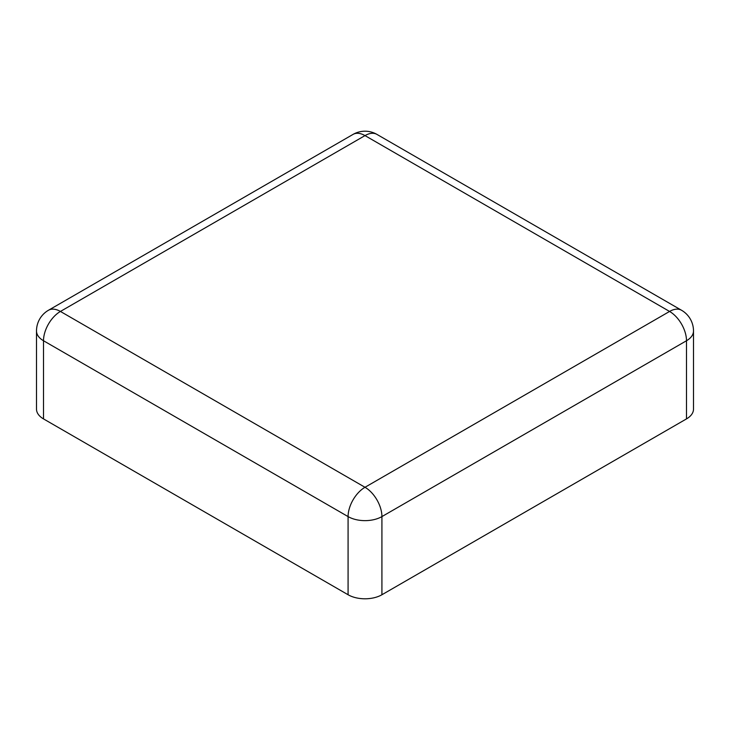 <?xml version="1.0" encoding="UTF-8"?>
<svg xmlns="http://www.w3.org/2000/svg" width="730" height="730" viewBox="0 0 730 730"><rect width="100%" height="100%" fill="white"/><g stroke="black" fill="none" stroke-linecap="round" stroke-linejoin="round"><path stroke-width="1.09" d="M43.508 418.901A23.926 13.815 180 0 1 36.5 409.138L36.5 330.982A23.926 13.815 180 0 0 43.508 340.746A23.926 13.815 -60 0 1 60.426 311.445L365 135.597L669.574 311.445L365 487.284L60.426 311.445A23.926 13.815 60 0 0 48.463 310.259L353.037 134.411A23.926 13.815 60 0 1 365 135.597A23.926 13.815 120 0 1 376.963 134.411L681.537 310.259A23.926 13.815 120 0 0 669.574 311.445A23.926 13.815 -120 0 1 686.492 340.746L381.918 516.594A23.926 13.815 180 0 1 348.082 516.594L43.508 340.746L43.508 418.901L348.082 594.749A23.926 13.815 0 0 0 381.918 594.749L381.918 516.594A23.926 13.815 -120 0 0 365 487.284A23.926 13.815 -60 0 0 348.082 516.594L348.082 594.749M686.492 418.901L686.492 340.746A23.926 13.815 180 0 0 693.5 330.982L693.5 409.138A23.926 13.815 180 0 1 686.492 418.901L381.918 594.749M376.963 134.411A23.926 23.926 0 0 0 353.037 134.411M693.5 330.982A23.926 23.926 0 0 0 681.537 310.259M48.463 310.259A23.926 23.926 0 0 0 36.5 330.982"/></g></svg>

